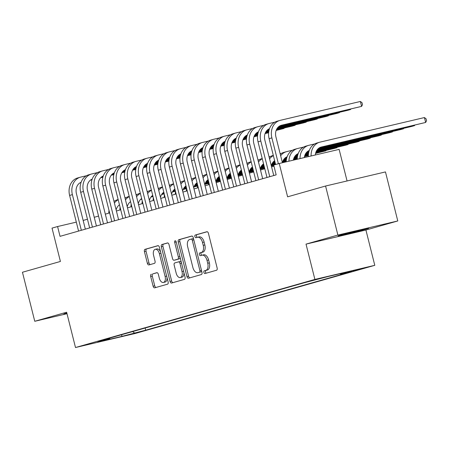 <?xml version="1.0" encoding="UTF-8"?>
<svg xmlns="http://www.w3.org/2000/svg" width="449" height="449" viewBox="0 0 449 449"><rect width="100%" height="100%" fill="white"/><g stroke="black" fill="none" stroke-linecap="round" stroke-linejoin="round"><path stroke-width="0.67" d="M203.88 272.397A1.392 0.791 -103.2 0 0 204.957 273.536A1.392 0.791 -103.2 0 0 204.98 273.531L216.536 270.242A1.987 1.128 -103.2 0 0 217.142 268.008L208.437 233.351A1.987 1.128 -103.2 0 0 206.894 231.729A1.987 1.128 -103.2 0 0 206.866 231.74L195.309 235.023A1.392 0.791 -103.2 0 0 194.883 236.589A1.392 0.791 -103.2 0 0 195.966 237.729A1.392 0.791 -103.2 0 0 195.983 237.723L197.481 237.297A6.353 3.614 -103.2 0 1 197.571 237.274A6.353 3.614 -103.2 0 1 202.51 242.466L203.234 245.356A6.353 3.614 -103.2 0 1 201.298 252.506L199.805 252.927A1.392 0.791 -103.2 0 0 199.378 254.493A1.392 0.791 -103.2 0 0 200.462 255.633A1.392 0.791 -103.2 0 0 200.478 255.627L201.977 255.2A6.353 3.614 -103.2 0 1 202.067 255.178A6.353 3.614 -103.2 0 1 207.006 260.369L207.73 263.254A6.353 3.614 -103.2 0 1 205.799 270.41L204.301 270.831A1.392 0.791 -103.2 0 0 203.88 272.397M202.162 255.155L203.593 254.819A6.353 3.614 -103.2 0 1 203.689 254.796A6.353 3.614 -103.2 0 1 208.622 259.988L209.352 262.878A6.353 3.614 -103.2 0 1 207.416 270.029L205.923 270.45A1.392 0.791 -103.2 0 0 205.496 272.015A1.392 0.791 -103.2 0 0 206.327 273.144M207.185 231.729L196.926 234.647A1.392 0.791 -103.2 0 0 196.505 236.208A1.392 0.791 -103.2 0 0 197.336 237.336M197.667 237.252L199.098 236.915A6.353 3.614 -103.2 0 1 199.188 236.892A6.353 3.614 -103.2 0 1 204.127 242.084L204.851 244.974A6.353 3.614 -103.2 0 1 202.92 252.125L201.421 252.551A1.392 0.791 -103.2 0 0 201 254.112A1.392 0.791 -103.2 0 0 201.831 255.24M66.828 313.015A15.777 0.337 165.9 0 0 66.497 313.11A15.777 0.337 165.9 0 0 63.82 313.98A15.777 0.337 165.9 0 0 66.929 313.408M366.053 229.13A15.777 0.337 165.9 0 0 368.73 228.26A15.777 0.337 165.9 0 0 357.915 230.646A15.777 0.337 165.9 0 0 340.802 235.074A15.777 0.337 165.9 0 0 338.125 235.95A15.777 0.337 165.9 0 0 348.946 233.564A15.777 0.337 165.9 0 0 366.053 229.13M140.211 331.856L128.751 334.651L140.211 331.856M151.279 274.26A1.987 1.128 -103.2 0 0 150.679 276.494L153.12 286.221A1.987 1.128 -103.2 0 0 154.664 287.843A1.987 1.128 -103.2 0 0 154.692 287.831L167.528 284.183A1.987 1.128 -103.2 0 0 168.134 281.95L159.429 247.292A1.987 1.128 -103.2 0 0 157.885 245.67A1.987 1.128 -103.2 0 0 157.857 245.682L145.021 249.33A1.987 1.128 -103.2 0 0 144.415 251.563L147.367 263.31A1.987 1.128 -103.2 0 0 148.905 264.932A1.987 1.128 -103.2 0 0 148.939 264.927L154.428 263.361A1.987 1.128 -103.2 0 0 155.034 261.127L153.569 255.301A5.309 3.025 -103.2 0 1 155.264 249.307A5.309 3.025 -103.2 0 1 159.389 253.646L165.12 276.461A5.309 3.025 -103.2 0 1 163.43 282.46A5.309 3.025 -103.2 0 1 159.3 278.116L158.345 274.317A1.987 1.128 -103.2 0 0 156.802 272.689A1.987 1.128 -103.2 0 0 156.774 272.7L152.901 273.879A1.987 1.128 -103.2 0 0 152.295 276.113L154.737 285.839A1.987 1.128 -103.2 0 0 155.994 287.467M337.889 235.057L306.027 244.121L365.918 230.023L397.78 220.959L337.889 235.057L325.576 186.021L287.613 196.819L279.239 163.481L273.699 165.058L276.163 174.863L60.043 236.342L57.579 226.537L52.033 228.114L60.407 261.453L22.45 272.251L34.764 321.288L67.002 313.699M306.027 244.121L314.895 279.424L75.499 347.526L66.632 312.223L34.764 321.288M186.952 276.595A1.987 1.128 -103.2 0 0 188.496 278.217A1.987 1.128 -103.2 0 0 188.524 278.212L201.36 274.558A1.987 1.128 -103.2 0 0 201.966 272.324L193.261 237.673A1.987 1.128 -103.2 0 0 191.717 236.045A1.987 1.128 -103.2 0 0 191.689 236.056L178.854 239.704A1.987 1.128 -103.2 0 0 178.247 241.944L186.952 276.595L188.569 276.214A1.987 1.128 -103.2 0 0 189.826 277.841M184.444 279.368L171.608 283.022A1.987 1.128 -103.2 0 1 171.58 283.027A1.987 1.128 -103.2 0 1 170.036 281.405L161.331 246.754A1.987 1.128 -103.2 0 1 161.937 244.52L167.432 242.954A1.987 1.128 -103.2 0 1 167.46 242.948A1.987 1.128 -103.2 0 1 169.004 244.57L172.534 258.624A1.987 1.128 -103.2 0 0 174.072 260.246A1.987 1.128 -103.2 0 0 174.105 260.24L177.748 259.202A1.987 1.128 -103.2 0 0 178.354 256.968L174.678 242.337A1.392 0.791 -103.2 0 1 175.121 240.771A1.392 0.791 -103.2 0 1 176.199 241.904L185.05 277.134A1.987 1.128 -103.2 0 1 184.444 279.368M325.576 186.021L385.466 171.922L397.78 220.959M352.892 270.854L363.993 268.143L352.892 270.854M314.895 279.424L374.786 265.325L135.39 333.427L75.499 347.526M145.156 328.017L145.701 330.183L351.848 271.538L340.516 274.204L339.91 273.75M145.701 330.183L122.179 336.318L97.573 342.11L109.764 338.641L98.438 341.307L304.585 282.668L328.107 276.528L352.712 270.741L340.516 274.204M347.066 180.964L339.13 149.382L279.239 163.481M365.918 230.023L374.786 265.325M76.319 222.126L57.579 226.537M273.98 166.169L271.566 166.854M264.798 168.779L260.487 170.008M253.713 171.933L249.403 173.157M242.634 175.088L238.318 176.311M231.549 178.236L227.233 179.465M220.465 181.39L216.154 182.62M209.38 184.545L205.07 185.768M198.301 187.699L193.985 188.922M187.216 190.847L182.906 192.077M176.131 194.002L171.821 195.231M165.047 197.156L160.736 198.385M153.968 200.31L149.652 201.534M142.883 203.459L138.573 204.688M131.798 206.613L127.488 207.842M120.714 209.767L116.403 210.996M109.635 212.921L105.319 214.145M98.55 216.07L94.239 217.299M87.465 219.224L83.155 220.453M109.764 338.641L110.078 337.996M132.663 331.57L134.369 332.849M122.179 336.318L121.37 334.786M192.009 236.045L180.47 239.328A1.987 1.128 -103.2 0 0 179.869 241.562L188.569 276.214M199.485 272.201A1.392 0.791 -103.2 0 0 199.912 270.64L192.267 240.221A1.392 0.791 -103.2 0 0 191.19 239.087A1.392 0.791 -103.2 0 0 191.167 239.093L189.59 239.542A6.353 3.614 -103.2 0 0 187.66 246.692L192.879 267.481A6.353 3.614 -103.2 0 0 197.818 272.678A6.353 3.614 -103.2 0 0 197.908 272.65L201.107 271.819A1.392 0.791 -103.2 0 0 201.601 270.87M193.665 239.272A1.392 0.791 -103.2 0 0 192.806 238.705A1.392 0.791 -103.2 0 0 192.789 238.711L191.212 239.081M199.345 272.313A6.353 3.614 -103.2 0 0 199.435 272.296A6.353 3.614 -103.2 0 0 199.53 272.268L197.908 272.65M201.107 271.819L199.53 272.268M167.746 242.943L163.554 244.138A1.987 1.128 -103.2 0 0 162.948 246.372L171.653 281.023A1.987 1.128 -103.2 0 0 172.91 282.651M175.666 259.876A1.987 1.128 -103.2 0 0 175.694 259.87A1.987 1.128 -103.2 0 0 175.722 259.859L179.364 258.82A1.987 1.128 -103.2 0 0 180.071 257.322M176.193 273.211A5.309 3.025 -103.2 0 0 180.324 277.549A5.309 3.025 -103.2 0 0 182.013 271.555L179.993 263.512A1.987 1.128 -103.2 0 0 178.455 261.89A1.987 1.128 -103.2 0 0 178.427 261.902L174.779 262.934A1.987 1.128 -103.2 0 0 174.173 265.168L176.193 273.211M180.324 277.549L181.94 277.168A5.309 3.025 -103.2 0 0 183.854 272.369M181.357 262.446A1.987 1.128 -103.2 0 0 180.071 261.509A1.987 1.128 -103.2 0 0 180.043 261.52L178.483 261.885M157.094 272.689L152.901 273.879M163.43 282.46L165.047 282.079A5.309 3.025 -103.2 0 0 166.961 277.28M160.635 252.114A5.309 3.025 -103.2 0 0 156.886 248.926L155.264 249.307M158.171 245.67L146.638 248.948A1.987 1.128 -103.2 0 0 146.032 251.187L148.984 262.929A1.987 1.128 -103.2 0 0 150.235 264.556M315.355 154.978A10.114 8.312 -105.9 0 1 321.018 147.098A10.114 8.312 -105.9 0 1 321.321 147.019L425.646 122.459L424.417 117.559L320.092 142.114A15.171 12.465 74.1 0 0 319.632 142.232A15.171 12.465 74.1 0 0 311.106 155.977M320.047 147.457L425.646 122.459L426.55 120.73L426.056 118.772L424.417 117.559M319.632 142.232L316.865 143.023A15.171 12.465 74.1 0 0 308.334 156.634M280.283 125.658L361.602 106.379L360.373 101.474L280.328 120.315A15.171 12.465 74.1 0 0 279.873 120.439A15.171 12.465 74.1 0 0 271.881 137.882L278.374 163.728M279.873 120.439L277.1 121.224A15.171 12.465 74.1 0 0 269.108 138.674L275.602 164.514M282.41 162.734L275.927 136.934A10.114 8.312 -105.9 0 1 281.254 125.299A10.114 8.312 -105.9 0 1 281.557 125.22L361.602 106.379L362.506 104.651L362.012 102.686L360.373 101.474M304.327 157.577A10.114 8.312 -105.9 0 1 309.294 150.466M308.968 150.606L309.271 150.538M318.605 148.338L411.795 126.405L414.562 125.613L414.466 125.232M318.869 148.142L414.562 125.613L414.809 125.148M314.654 143.938L309.007 145.268A15.171 12.465 74.1 0 0 308.553 145.386A15.171 12.465 74.1 0 0 300.011 158.592M308.553 145.386L305.78 146.178A15.171 12.465 74.1 0 0 297.244 159.243M293.326 160.164A10.114 8.312 -105.9 0 1 298.209 153.62M297.883 153.76L298.187 153.687M307.52 151.493L309.069 151.128M317.802 149.074L400.71 129.553L403.483 128.768L403.382 128.38M307.784 151.296L309.114 150.982M317.976 148.894L403.483 128.768L403.724 128.302M303.575 147.092L297.923 148.423A15.171 12.465 74.1 0 0 297.468 148.54A15.171 12.465 74.1 0 0 288.931 161.197M297.468 148.54L294.696 149.326A15.171 12.465 74.1 0 0 286.165 161.848M282.382 162.633A10.114 8.312 -105.9 0 1 287.13 156.774M286.799 156.914L287.102 156.841M296.435 154.647L297.984 154.282M306.718 152.222L308.895 151.711M317.224 149.753L389.625 132.708L392.398 131.922L392.303 131.535M296.699 154.445L298.035 154.136M306.892 152.048L308.934 151.566M317.353 149.584L392.398 131.922L392.639 131.456M292.49 150.247L286.838 151.577A15.171 12.465 74.1 0 0 286.383 151.695A15.171 12.465 74.1 0 0 280.647 155.73M286.383 151.695L283.616 152.48A15.171 12.465 74.1 0 0 280.249 154.142M275.248 163.099A15.171 12.465 74.1 0 0 275.097 164.66M271.303 165.788A10.114 8.312 -105.9 0 1 274.636 160.68M285.351 157.795L286.9 157.431M295.633 155.376L297.81 154.866M306.139 152.907L308.749 152.29M316.781 150.398L378.541 135.862L381.313 135.076L381.218 134.689M285.615 157.599L286.95 157.285M295.807 155.202L297.855 154.72M306.269 152.739L308.783 152.149M316.882 150.241L381.313 135.076L381.555 134.61M281.405 153.395L280.137 153.698M273.318 155.41L272.532 155.635A15.171 12.465 74.1 0 0 269.17 157.296M264.164 166.253A15.171 12.465 74.1 0 0 263.995 169.009M273.368 155.618A15.171 12.465 74.1 0 0 269.568 158.884M274.895 122.139L269.243 123.469A15.171 12.465 74.1 0 0 268.788 123.587A15.171 12.465 74.1 0 0 260.796 141.037L269.754 176.687M268.788 123.587L266.016 124.379A15.171 12.465 74.1 0 0 258.029 141.828L266.981 177.473M273.755 175.548L264.843 140.082A10.114 8.312 -105.9 0 1 269.529 128.672M269.204 128.807L269.507 128.74M278.84 126.539L347.751 110.319L350.517 109.534L350.422 109.146M279.104 126.343L350.517 109.534L350.764 109.068M263.81 125.293L258.158 126.624A15.171 12.465 74.1 0 0 257.704 126.741A15.171 12.465 74.1 0 0 249.717 144.191L258.669 179.841M257.704 126.741L254.931 127.527A15.171 12.465 74.1 0 0 246.944 144.976L255.896 180.627M262.671 178.702L253.764 143.237A10.114 8.312 -105.9 0 1 258.45 131.821M258.119 131.961L258.422 131.888M267.756 129.694L269.305 129.329M278.038 127.275L336.666 113.474L339.438 112.682L339.337 112.301M268.019 129.497L269.349 129.183M278.212 127.095L339.438 112.682L339.68 112.222M252.725 128.448L247.079 129.778A15.171 12.465 74.1 0 0 246.619 129.896A15.171 12.465 74.1 0 0 238.632 147.345L247.584 182.99M246.619 129.896L243.852 130.681A15.171 12.465 74.1 0 0 235.86 148.131L244.817 183.781M251.586 181.856L242.679 146.391A10.114 8.312 -105.9 0 1 247.365 134.975M247.034 135.115L247.337 135.042M256.671 132.848L258.22 132.483M266.953 130.429L269.131 129.913M277.46 127.954L325.581 116.628L328.354 115.836L328.258 115.455M256.935 132.646L258.27 132.337M267.127 130.249L269.175 129.767M277.589 127.785L328.354 115.836L328.595 115.371M241.641 131.602L235.994 132.926A15.171 12.465 74.1 0 0 235.54 133.05A15.171 12.465 74.1 0 0 227.548 150.494L236.505 186.144M235.54 133.05L232.767 133.836A15.171 12.465 74.1 0 0 224.775 151.285L233.733 186.93M240.501 185.005L231.594 149.545A10.114 8.312 -105.9 0 1 236.281 138.129M235.955 138.27L236.258 138.197M245.592 135.996L247.141 135.637M255.868 133.578L258.052 133.067M266.375 131.108L268.985 130.491M277.016 128.599L314.496 119.776L317.269 118.991L317.174 118.603M245.856 135.8L247.186 135.486M256.042 133.404L258.091 132.921M266.51 130.94L269.018 130.35M277.117 128.442L317.269 118.991L317.51 118.525M260.218 168.936A10.114 8.312 -105.9 0 1 263.557 163.834M274.272 160.95L274.681 160.854M284.548 158.531L286.731 158.02M295.06 156.056L297.665 155.444M305.696 153.552L308.626 152.862M316.427 151.027L367.462 139.016L370.229 138.225L370.133 137.843M284.722 158.357L286.771 157.874M295.189 155.893L297.698 155.298M305.797 153.395L308.654 152.722M316.506 150.875L370.229 138.225L370.476 137.759M270.326 156.549L269.058 156.847M262.233 158.564L261.447 158.789A15.171 12.465 74.1 0 0 258.085 160.45M253.079 169.408A15.171 12.465 74.1 0 0 252.91 172.163M262.283 158.766A15.171 12.465 74.1 0 0 258.484 162.038M230.562 134.751L224.91 136.081A15.171 12.465 74.1 0 0 224.455 136.199A15.171 12.465 74.1 0 0 216.463 153.648L225.42 189.298M224.455 136.199L221.683 136.99A15.171 12.465 74.1 0 0 213.696 154.439L222.648 190.084M229.422 188.159L220.51 152.699A10.114 8.312 -105.9 0 1 225.196 141.283M224.87 141.418L225.174 141.351M234.507 139.151L236.056 138.786M244.789 136.732L246.967 136.221M255.296 134.257L257.906 133.645M265.931 131.753L268.861 131.063M276.663 129.228L303.417 122.931L306.184 122.145L306.089 121.758M234.771 138.954L236.101 138.64M244.963 136.558L247.006 136.075M255.425 134.094L257.939 133.499M266.033 131.596L268.895 130.923M276.741 129.076L306.184 122.145L306.431 121.679M249.133 172.09A10.114 8.312 -105.9 0 1 252.473 166.983M263.187 164.104L263.597 164.008M273.469 161.685L274.81 161.365M283.976 159.21L286.585 158.598M294.611 156.707L297.547 156.016M305.342 154.181L308.53 153.429M316.141 151.639L356.377 142.165L359.149 141.379L359.048 140.992M273.643 161.505L274.777 161.242M284.105 159.041L286.619 158.452M294.712 156.544L297.575 155.876M305.421 154.024L308.553 153.289M316.203 151.487L359.149 141.379L359.391 140.913M259.241 159.704L257.973 160.001M251.148 161.719L250.362 161.937A15.171 12.465 74.1 0 0 247.001 163.604M241.994 172.562A15.171 12.465 74.1 0 0 241.826 175.312M251.199 161.921A15.171 12.465 74.1 0 0 247.399 165.193M219.477 137.905L213.825 139.235A15.171 12.465 74.1 0 0 213.37 139.353A15.171 12.465 74.1 0 0 205.384 156.802L214.336 192.453M213.37 139.353L210.603 140.144A15.171 12.465 74.1 0 0 202.611 157.588L211.563 193.238M218.337 191.313L209.43 155.848A10.114 8.312 -105.9 0 1 214.117 144.432M213.786 144.572L214.089 144.499M223.422 142.305L224.971 141.94M233.704 139.886L235.882 139.37M244.211 137.411L246.821 136.799M254.847 134.908L257.782 134.217M265.578 132.382L268.766 131.63M276.376 129.84L292.333 126.085L295.105 125.293L295.004 124.912M223.686 142.108L225.022 141.794M233.878 139.706L235.921 139.229M244.34 137.242L246.855 136.653M254.953 134.745L257.81 134.077M265.662 132.225L268.788 131.49M276.444 129.688L295.105 125.293L295.347 124.833M238.049 175.245A10.114 8.312 -105.9 0 1 241.388 170.137M252.102 167.258L252.518 167.157M262.384 164.839L263.726 164.519M272.891 162.364L274.94 161.881M283.532 159.861L286.462 159.171M294.258 157.335L297.446 156.583M305.056 154.793L308.452 153.996M315.911 152.239L345.292 145.319L348.065 144.533L347.969 144.146M262.558 164.66L263.698 164.39M273.02 162.196L274.906 161.752M283.633 159.698L286.49 159.025M294.342 157.178L297.468 156.443M305.124 154.641L308.469 153.855M315.961 152.088L348.065 144.533L348.306 144.067M248.157 162.858L246.888 163.155M240.063 164.867L239.283 165.092A15.171 12.465 74.1 0 0 235.921 166.753M230.915 175.711A15.171 12.465 74.1 0 0 230.747 178.466M240.114 165.075A15.171 12.465 74.1 0 0 236.32 168.341M208.392 141.059L202.746 142.389A15.171 12.465 74.1 0 0 202.286 142.507A15.171 12.465 74.1 0 0 194.299 159.956L203.251 195.601M202.286 142.507L199.519 143.293A15.171 12.465 74.1 0 0 191.527 160.742L200.484 196.393M207.253 194.468L198.346 159.002A10.114 8.312 -105.9 0 1 203.032 147.586M202.701 147.727L203.004 147.654M212.338 145.459L213.887 145.094M222.62 143.04L224.797 142.524M233.126 140.565L235.736 139.948M243.768 138.062L246.697 137.372M254.493 135.536L257.681 134.784M265.292 132.994L268.687 132.197M276.146 130.44L284.021 128.448L283.925 128.066M212.602 145.257L213.937 144.948M222.794 142.861L224.842 142.378M233.256 140.397L235.77 139.807M243.869 137.899L246.726 137.226M254.577 135.379L257.704 134.644M265.359 132.842L268.704 132.057M276.197 130.289L284.021 128.448L284.262 127.982M226.97 178.399A10.114 8.312 -105.9 0 1 230.303 173.292M241.023 170.407L241.433 170.311M251.3 167.988L252.647 167.673M261.806 165.518L263.855 165.036M272.448 163.009L275.069 162.392M283.173 160.484L286.361 159.737M293.972 157.947L297.367 157.144M304.826 155.388L308.39 154.551M315.726 152.823L334.208 148.473L336.98 147.687L336.885 147.3M251.474 167.814L252.613 167.544M261.935 165.35L263.827 164.906M272.549 162.852L275.035 162.269M283.257 160.332L286.383 159.597M294.039 157.795L297.384 157.004M304.877 155.242L308.401 154.411M315.765 152.677L336.98 147.687L337.221 147.221M237.072 166.007L235.804 166.31M228.984 168.021L228.199 168.246A15.171 12.465 74.1 0 0 224.837 169.907M219.83 178.865A15.171 12.465 74.1 0 0 219.662 181.621M229.035 168.229A15.171 12.465 74.1 0 0 225.235 171.496M197.313 144.213L191.661 145.538A15.171 12.465 74.1 0 0 191.207 145.661A15.171 12.465 74.1 0 0 183.214 163.11L192.172 198.755M191.207 145.661L188.434 146.447A15.171 12.465 74.1 0 0 180.447 163.896L189.399 199.547M196.168 197.616L187.261 162.156A10.114 8.312 -105.9 0 1 191.948 150.741M191.622 150.881L191.925 150.808M201.259 148.613L202.808 148.249M211.535 146.189L213.718 145.678M222.047 143.719L224.652 143.102M232.683 141.21L235.613 140.526M243.414 138.685L246.596 137.938M254.207 136.148L257.603 135.345M265.062 133.589L268.625 132.752M201.522 148.411L202.853 148.097M211.709 146.015L213.758 145.532M222.176 143.551L224.685 142.962M232.784 141.053L235.641 140.38M243.493 138.533L246.619 137.798M254.274 135.996L257.619 135.205M265.118 133.443L268.642 132.612M215.885 181.548A10.114 8.312 -105.9 0 1 219.224 176.446M229.939 173.561L230.348 173.466M240.221 171.142L241.562 170.828M250.727 168.667L252.776 168.184M261.363 166.164L263.984 165.546M272.094 163.638L275.198 162.908M282.892 161.096L286.282 160.299M293.741 158.542L297.305 157.706M304.641 155.977L308.351 155.101M315.58 153.401L325.895 150.836L325.8 150.454M240.389 170.968L241.528 170.699M250.856 168.504L252.742 168.061M261.464 166.007L263.956 165.417M272.173 163.487L275.164 162.779M282.954 160.944L286.299 160.158M293.798 158.396L297.322 157.565M304.686 155.831L308.356 154.967M315.613 153.261L325.895 150.836L326.142 150.37M225.993 169.161L224.725 169.458M217.9 171.176L217.114 171.4A15.171 12.465 74.1 0 0 213.752 173.061M208.746 182.019A15.171 12.465 74.1 0 0 208.577 184.775M217.95 171.378A15.171 12.465 74.1 0 0 214.151 174.65M186.228 147.362L180.577 148.692A15.171 12.465 74.1 0 0 180.122 148.81A15.171 12.465 74.1 0 0 172.135 166.259L181.087 201.91M180.122 148.81L177.349 149.601A15.171 12.465 74.1 0 0 169.363 167.05L178.315 202.695M185.089 200.77L176.182 165.311A10.114 8.312 -105.9 0 1 180.863 153.895M180.537 154.029L180.84 153.962M190.174 151.762L191.723 151.397M200.456 149.343L202.634 148.832M210.963 146.868L213.572 146.256M221.598 144.365L224.534 143.674M232.329 141.839L235.517 141.093M243.128 139.297L246.518 138.5M253.977 136.743L257.546 135.907M190.438 151.566L191.768 151.251M200.63 149.169L202.673 148.686M211.092 146.705L213.606 146.11M221.699 144.208L224.562 143.534M232.408 141.688L235.54 140.947M243.19 139.145L246.535 138.359M254.033 136.597L257.558 135.766M204.8 184.702A10.114 8.312 -105.9 0 1 208.14 179.594M218.854 176.715L219.264 176.62M229.136 174.296L230.477 173.976M239.643 171.821L241.691 171.338M250.278 169.318L252.905 168.701M261.009 166.792L264.113 166.063M271.808 164.25L275.198 163.453M282.657 161.696L286.226 160.854M293.556 159.131L297.266 158.256M304.495 156.555L308.328 155.651M229.31 174.117L230.444 173.853M239.772 171.653L241.657 171.209M250.379 169.155L252.871 168.571M261.088 166.635L264.085 165.934M271.875 164.098L275.22 163.313M282.713 161.545L286.238 160.72M293.601 158.985L297.277 158.121M304.529 156.409L308.334 155.517M214.908 172.315L213.64 172.612M206.815 174.33L206.029 174.549A15.171 12.465 74.1 0 0 202.667 176.216M197.667 185.173A15.171 12.465 74.1 0 0 197.493 187.923M206.866 174.532A15.171 12.465 74.1 0 0 203.066 177.804M175.144 150.516L169.498 151.846A15.171 12.465 74.1 0 0 169.037 151.964A15.171 12.465 74.1 0 0 161.051 169.413L170.003 205.064M169.037 151.964L166.27 152.755A15.171 12.465 74.1 0 0 158.278 170.199L167.23 205.85M174.004 203.925L165.097 168.459A10.114 8.312 -105.9 0 1 169.784 157.043M169.453 157.184L169.756 157.111M179.089 154.916L180.638 154.551M189.371 152.497L191.549 151.981M199.878 150.022L202.488 149.41M210.519 147.519L213.449 146.829M221.245 144.993L224.433 144.241M232.043 142.451L235.439 141.654M242.898 139.897L246.462 139.055M179.353 154.72L180.689 154.405M189.545 152.318L191.588 151.841M200.007 149.859L202.521 149.264M210.62 147.356L213.477 146.688M221.329 144.836L224.455 144.101M232.111 142.299L235.456 141.514M242.948 139.751L246.473 138.921M193.715 187.856A10.114 8.312 -105.9 0 1 197.055 182.749M207.769 179.869L208.184 179.768M218.051 177.45L219.393 177.131M228.558 174.975L230.606 174.493M239.199 172.472L241.82 171.855M249.925 169.947L253.034 169.211M260.723 167.404L264.119 166.607M271.578 164.85L275.142 164.008M282.477 162.285L286.187 161.41M293.416 159.709L297.244 158.806M218.225 177.271L219.365 177.001M228.687 174.807L230.573 174.364M239.3 172.309L241.787 171.726M250.009 169.789L253 169.088M260.79 167.252L264.135 166.467M271.628 164.699L275.153 163.868M282.516 162.14L286.193 161.27M293.444 159.563L297.249 158.671M203.824 175.469L202.555 175.767M195.73 177.478L194.95 177.703A15.171 12.465 74.1 0 0 191.588 179.364M186.582 188.322A15.171 12.465 74.1 0 0 186.414 191.078M195.786 177.686A15.171 12.465 74.1 0 0 191.987 180.953M164.059 153.67L158.413 155A15.171 12.465 74.1 0 0 157.958 155.118A15.171 12.465 74.1 0 0 149.966 172.568L158.918 208.213M157.958 155.118L155.186 155.904A15.171 12.465 74.1 0 0 147.193 173.353L156.151 209.004M162.92 207.079L154.013 171.613A10.114 8.312 -105.9 0 1 158.699 160.198M158.368 160.338L158.677 160.265M168.01 158.07L169.554 157.706M178.287 155.651L180.464 155.135M188.793 153.176L191.403 152.565M199.435 150.673L202.364 149.983M210.16 148.148L213.348 147.395M220.959 145.605L224.354 144.808M231.813 143.051L235.377 142.21M168.268 157.874L169.604 157.56M178.461 155.472L180.509 154.989M188.922 153.008L191.437 152.419M199.536 150.51L202.392 149.837M210.244 147.99L213.37 147.255M221.026 145.454L224.371 144.668M231.864 142.9L235.388 142.069M182.636 191.01A10.114 8.312 -105.9 0 1 185.97 185.903M196.69 183.018L197.1 182.923M206.967 180.599L208.314 180.285M217.473 178.13L219.522 177.647M228.114 175.621L230.735 175.003M238.84 173.095L241.949 172.365M249.638 170.558L253.034 169.756M260.493 167.999L264.057 167.163M271.392 165.434L275.102 164.564M207.141 180.425L208.28 180.156M217.602 177.961L219.494 177.518M228.215 175.464L230.702 174.88M238.924 172.944L241.916 172.236M249.706 170.407L253.051 169.615M260.543 167.853L264.068 167.022M271.432 165.288L275.108 164.424M282.404 162.706L286.165 161.82M192.739 178.623L191.476 178.921M184.651 180.633L183.866 180.857A15.171 12.465 74.1 0 0 180.504 182.518M175.497 191.476A15.171 12.465 74.1 0 0 175.329 194.232M184.702 180.84A15.171 12.465 74.1 0 0 180.902 184.107M152.98 156.824L147.328 158.155A15.171 12.465 74.1 0 0 146.874 158.273A15.171 12.465 74.1 0 0 138.881 175.722L147.839 211.367M146.874 158.273L144.101 159.058A15.171 12.465 74.1 0 0 136.114 176.508L145.066 212.158M151.835 210.227L142.928 174.768A10.114 8.312 -105.9 0 1 147.614 163.352M147.289 163.492L147.592 163.419M156.926 161.225L158.475 160.86M167.208 158.8L169.385 158.289M177.714 156.331L180.318 155.713M188.35 153.827L191.28 153.137M199.081 151.302L202.263 150.55M209.879 148.759L213.269 147.957M220.728 146.2L224.292 145.364M157.189 161.023L158.519 160.708M167.376 158.626L169.425 158.143M177.843 156.162L180.352 155.573M188.451 153.665L191.308 152.991M199.16 151.145L202.286 150.409M209.941 148.608L213.286 147.816M220.785 146.054L224.309 145.223M141.895 159.973L136.243 161.303A15.171 12.465 74.1 0 0 135.789 161.421A15.171 12.465 74.1 0 0 127.802 178.87L136.754 214.521M135.789 161.421L133.016 162.212A15.171 12.465 74.1 0 0 125.03 179.662L133.982 215.307M140.756 213.382L131.849 177.922A10.114 8.312 -105.9 0 1 136.535 166.506M136.204 166.646L136.507 166.573M145.841 164.373L147.39 164.008M156.123 161.954L158.301 161.444M166.63 159.479L169.239 158.867M177.265 156.976L180.201 156.286M187.996 154.45L191.184 153.704M198.795 151.908L202.185 151.111M209.644 149.354L213.213 148.518M146.105 164.177L147.435 163.863M156.297 161.78L158.34 161.298M166.759 159.316L169.273 158.722M177.366 156.819L180.229 156.145M188.075 154.299L191.207 153.558M198.862 151.756L202.207 150.971M209.7 149.208L213.224 148.378M130.811 163.127L125.164 164.457A15.171 12.465 74.1 0 0 124.704 164.575A15.171 12.465 74.1 0 0 116.718 182.025L125.669 217.675M124.704 164.575L121.937 165.367A15.171 12.465 74.1 0 0 113.945 182.81L122.903 218.461M129.671 216.536L120.764 181.07A10.114 8.312 -105.9 0 1 125.451 169.655M125.119 169.795L125.423 169.728M134.756 167.528L136.305 167.163M145.038 165.109L147.216 164.598M155.545 162.633L158.155 162.022M166.186 160.13L169.116 159.44M176.912 157.605L180.1 156.853M187.71 155.062L191.106 154.265M198.565 152.508L202.129 151.667M135.02 167.331L136.356 167.017M145.212 164.929L147.255 164.452M155.674 162.471L158.188 161.876M166.287 159.973L169.144 159.3M176.996 157.447L180.122 156.712M187.777 154.911L191.122 154.125M198.615 152.363L202.14 151.532M171.552 194.159A10.114 8.312 -105.9 0 1 174.891 189.057M185.605 186.172L186.015 186.077M195.887 183.753L197.229 183.439M206.394 181.278L208.443 180.795M217.03 178.775L219.651 178.158M227.761 176.249L230.865 175.52M238.559 173.707L241.949 172.91M249.408 171.153L252.972 170.317M260.308 168.588L264.018 167.718M271.353 165.99L273.789 165.417M196.056 183.579L197.195 183.31M206.523 181.115L208.409 180.672M217.131 178.618L219.623 178.029M227.839 176.098L230.831 175.391M238.621 173.555L241.966 172.77M249.464 171.007L252.989 170.177M260.353 168.442L264.029 167.578M271.319 165.861L273.755 165.288M181.66 181.772L180.391 182.07M173.567 183.787L172.781 184.011A15.171 12.465 74.1 0 0 169.419 185.673M164.413 194.63A15.171 12.465 74.1 0 0 164.244 197.386M173.617 183.989A15.171 12.465 74.1 0 0 169.817 187.261M160.467 197.313A10.114 8.312 -105.9 0 1 163.806 192.206M174.521 189.326L174.936 189.231M184.803 186.907L186.144 186.588M195.309 184.432L197.358 183.95M205.945 181.929L208.572 181.312M216.676 179.404L219.78 178.674M227.475 176.861L230.865 176.064M238.329 174.307L241.893 173.466M249.223 171.743L252.933 170.867M260.268 169.144L263.995 168.263M184.977 186.728L186.111 186.464M195.438 184.264L197.324 183.821M206.052 181.766L208.538 181.183M216.76 179.246L219.752 178.545M227.542 176.71L230.887 175.924M238.38 174.161L241.904 173.331M249.268 171.597L252.944 170.732M260.235 169.015L264.001 168.128M170.575 184.926L169.307 185.224M162.482 186.941L161.696 187.166A15.171 12.465 74.1 0 0 158.334 188.827M153.334 197.785A15.171 12.465 74.1 0 0 153.165 200.535M162.532 187.143A15.171 12.465 74.1 0 0 158.733 190.415M149.388 200.467A10.114 8.312 -105.9 0 1 152.722 195.36M163.436 192.481L163.851 192.38M173.718 190.062L175.059 189.742M184.225 187.587L186.273 187.104M194.866 185.083L197.487 184.466M205.591 182.558L208.701 181.823M216.39 180.015L219.786 179.218M227.245 177.462L230.808 176.62M238.144 174.897L241.854 174.021M249.184 172.293L252.91 171.417M173.892 189.882L175.031 189.613M184.354 187.418L186.24 186.975M194.967 184.921L197.453 184.337M205.676 182.401L208.667 181.699M216.457 179.864L219.802 179.078M227.295 177.31L230.82 176.479M238.183 174.751L241.859 173.881M249.156 172.169L252.916 171.282M159.49 188.08L158.222 188.378M151.397 190.095L150.617 190.314A15.171 12.465 74.1 0 0 147.255 191.981M142.249 200.933A15.171 12.465 74.1 0 0 142.08 203.689M151.453 190.297A15.171 12.465 74.1 0 0 147.654 193.564M119.726 166.282L114.08 167.612A15.171 12.465 74.1 0 0 113.625 167.73A15.171 12.465 74.1 0 0 105.633 185.179L114.59 220.824M113.625 167.73L110.852 168.515A15.171 12.465 74.1 0 0 102.86 185.965L111.818 221.615M118.587 219.69L109.679 184.225A10.114 8.312 -105.9 0 1 114.366 172.809M114.035 172.949L114.343 172.876M123.677 170.682L125.22 170.317M133.954 168.263L136.137 167.746M144.46 165.788L147.07 165.176M155.101 163.284L158.031 162.594M165.833 160.759L169.015 160.007M176.625 158.216L180.021 157.419M187.48 155.663L191.044 154.821M123.935 170.485L125.271 170.171M134.128 168.083L136.176 167.6M144.589 165.619L147.104 165.03M155.202 163.122L158.059 162.448M165.911 160.602L169.037 159.866M176.693 158.065L180.038 157.279M187.53 155.511L191.055 154.681M138.303 203.622A10.114 8.312 -105.9 0 1 141.637 198.514M152.357 195.635L152.767 195.534M162.633 193.21L163.98 192.896M173.14 190.741L175.189 190.258M183.781 188.232L186.402 187.615M194.512 185.712L197.616 184.977M205.305 183.17L208.701 182.367M216.16 180.61L219.724 179.774M227.059 178.045L230.769 177.175M238.105 175.447L241.831 174.571M162.807 193.036L163.947 192.767M173.275 190.572L175.161 190.129M183.882 188.075L186.369 187.491M194.591 185.555L197.582 184.848M205.373 183.018L208.718 182.227M216.21 180.464L219.741 179.634M227.099 177.899L230.775 177.035M238.071 175.318L241.831 174.431M148.406 191.235L147.143 191.532M140.318 193.244L139.532 193.468A15.171 12.465 74.1 0 0 136.17 195.13M131.164 204.087A15.171 12.465 74.1 0 0 130.996 206.843M140.369 193.452A15.171 12.465 74.1 0 0 136.569 196.718M108.647 169.436L102.995 170.766A15.171 12.465 74.1 0 0 102.54 170.884A15.171 12.465 74.1 0 0 94.548 188.333L103.506 223.978M102.54 170.884L99.768 171.67A15.171 12.465 74.1 0 0 91.781 189.119L100.733 224.769M107.507 222.839L98.595 187.379A10.114 8.312 -105.9 0 1 103.281 175.963M102.956 176.103L103.259 176.03M112.592 173.836L114.141 173.471M122.874 171.411L125.052 170.901M133.381 168.942L135.985 168.324M144.017 166.439L146.946 165.748M154.748 163.913L157.93 163.161M165.546 161.371L168.936 160.568M176.395 158.817L179.959 157.975M112.856 173.634L114.186 173.32M123.043 171.237L125.091 170.755M133.51 168.773L136.025 168.184M144.118 166.276L146.975 165.602M154.826 163.756L157.953 163.021M165.608 161.219L168.953 160.428M176.451 158.665L179.976 157.835M127.219 206.77A10.114 8.312 -105.9 0 1 130.558 201.668M141.272 198.784L141.682 198.688M151.554 196.365L152.896 196.05M162.061 193.889L164.109 193.412M172.697 191.386L175.318 190.769M183.428 188.861L186.531 188.131M194.226 186.318L197.616 185.521M205.075 183.764L208.639 182.928M215.975 181.2L219.684 180.33M227.02 178.601L230.747 177.725M151.728 196.191L152.862 195.921M162.19 193.727L164.076 193.283M172.798 191.229L175.29 190.64M183.506 188.709L186.498 188.002M194.288 186.167L197.633 185.381M205.131 183.619L208.656 182.788M216.02 181.054L219.696 180.189M226.986 178.472L230.752 177.585M137.327 194.383L136.058 194.681M129.233 196.398L128.448 196.623A15.171 12.465 74.1 0 0 125.086 198.284M120.079 207.242A15.171 12.465 74.1 0 0 119.911 209.997M129.284 196.606A15.171 12.465 74.1 0 0 125.484 199.872M97.562 172.584L91.91 173.915A15.171 12.465 74.1 0 0 91.456 174.032A15.171 12.465 74.1 0 0 83.469 191.482L92.421 227.132M91.456 174.032L88.683 174.824A15.171 12.465 74.1 0 0 80.697 192.273L89.648 227.918M96.423 225.993L87.516 190.533A10.114 8.312 -105.9 0 1 92.202 179.117M91.871 179.258L92.174 179.185M101.508 176.985L103.057 176.62M111.79 174.566L113.967 174.055M122.296 172.09L124.906 171.479M132.932 169.587L135.867 168.897M143.663 167.062L146.851 166.315M154.462 164.519L157.852 163.722M165.316 161.966L168.88 161.129M101.771 176.788L103.102 176.474M111.964 174.392L114.007 173.909M122.425 171.928L124.94 171.333M133.039 169.43L135.895 168.757M143.747 166.91L146.874 166.175M154.529 164.368L157.874 163.582M165.367 161.82L168.891 160.989M116.134 209.924A10.114 8.312 -105.9 0 1 119.473 204.817M130.188 201.938L130.603 201.842M140.47 199.519L141.811 199.204M150.976 197.044L153.025 196.561M161.612 194.54L164.239 193.923M172.343 192.015L175.447 191.285M183.141 189.472L186.531 188.675M193.996 186.919L197.56 186.077M204.89 184.354L208.6 183.478M215.935 181.755L219.662 180.874M140.644 199.339L141.783 199.075M151.105 196.881L152.991 196.432M161.719 194.383L164.205 193.794M172.427 191.858L175.419 191.156M183.209 189.321L186.554 188.535M194.047 186.773L197.571 185.942M204.935 184.208L208.611 183.344M215.902 181.626L219.668 180.739M126.242 197.538L124.974 197.835M118.149 199.552L117.369 199.777A15.171 12.465 74.1 0 0 114.001 201.438M109 210.396A15.171 12.465 74.1 0 0 108.832 213.146M118.199 199.754A15.171 12.465 74.1 0 0 114.4 203.027M86.477 175.739L80.831 177.069A15.171 12.465 74.1 0 0 80.371 177.187A15.171 12.465 74.1 0 0 72.384 194.636L81.336 230.286M80.371 177.187L77.604 177.978A15.171 12.465 74.1 0 0 69.612 195.427L78.569 231.072M85.338 229.147L76.431 193.682A10.114 8.312 -105.9 0 1 81.117 182.266M80.786 182.406L81.089 182.339M90.423 180.139L91.972 179.774M100.705 177.72L102.883 177.209M111.212 175.245L113.822 174.633M121.853 172.742L124.783 172.051M132.578 170.216L135.766 169.464M143.377 167.673L146.772 166.876M154.232 165.12L157.795 164.283M90.687 179.942L92.023 179.628M100.879 177.54L102.928 177.063M111.341 175.082L113.855 174.487M121.954 172.584L124.811 171.911M132.663 170.059L135.789 169.324M143.444 167.522L146.789 166.736M154.282 164.974L157.807 164.143M207.416 270.029L205.799 270.41M209.352 262.878L207.73 263.254M208.622 259.988L207.006 260.369M201.421 252.551L199.805 252.927M202.92 252.125L201.298 252.506M204.851 244.974L203.234 245.356M204.127 242.084L202.51 242.466M196.926 234.647L195.309 235.023M205.923 270.45L204.301 270.831M179.869 241.562L178.247 241.944M180.47 239.328L178.854 239.704M201.449 270.276L199.912 270.64M193.811 239.861L192.267 240.221M171.653 281.023L170.036 281.405M162.948 246.372L161.331 246.754M163.554 244.138L161.937 244.52M175.722 259.859L174.105 260.24M179.364 258.82L177.748 259.202M179.892 256.609L178.354 256.968M176.216 241.977L174.678 242.337M183.557 271.19L182.013 271.555M181.536 263.153L179.993 263.512M166.663 276.096L165.12 276.461M160.933 253.287L159.389 253.646M148.984 262.929L147.367 263.31M146.032 251.187L144.415 251.563M146.638 248.948L145.021 249.33M154.737 285.839L153.12 286.221M152.295 276.113L150.679 276.494M321.321 147.019L320.715 147.193M271.881 137.882L269.108 138.674M281.557 125.22L280.956 125.394M260.796 141.037L258.029 141.828M249.717 144.191L246.944 144.976M238.632 147.345L235.86 148.131M227.548 150.494L224.775 151.285M216.463 153.648L213.696 154.439M205.384 156.802L202.611 157.588M194.299 159.956L191.527 160.742M183.214 163.11L180.447 163.896M172.135 166.259L169.363 167.05M161.051 169.413L158.278 170.199M149.966 172.568L147.193 173.353M138.881 175.722L136.114 176.508M127.802 178.87L125.03 179.662M116.718 182.025L113.945 182.81M105.633 185.179L102.86 185.965M94.548 188.333L91.781 189.119M83.469 191.482L80.697 192.273M72.384 194.636L69.612 195.427M203.689 254.796L202.067 255.178M199.188 236.892L197.571 237.274M192.806 238.705L191.19 239.087M199.435 272.296L197.818 272.678M175.694 259.87L174.072 260.246M180.071 261.509L178.455 261.89"/></g></svg>
